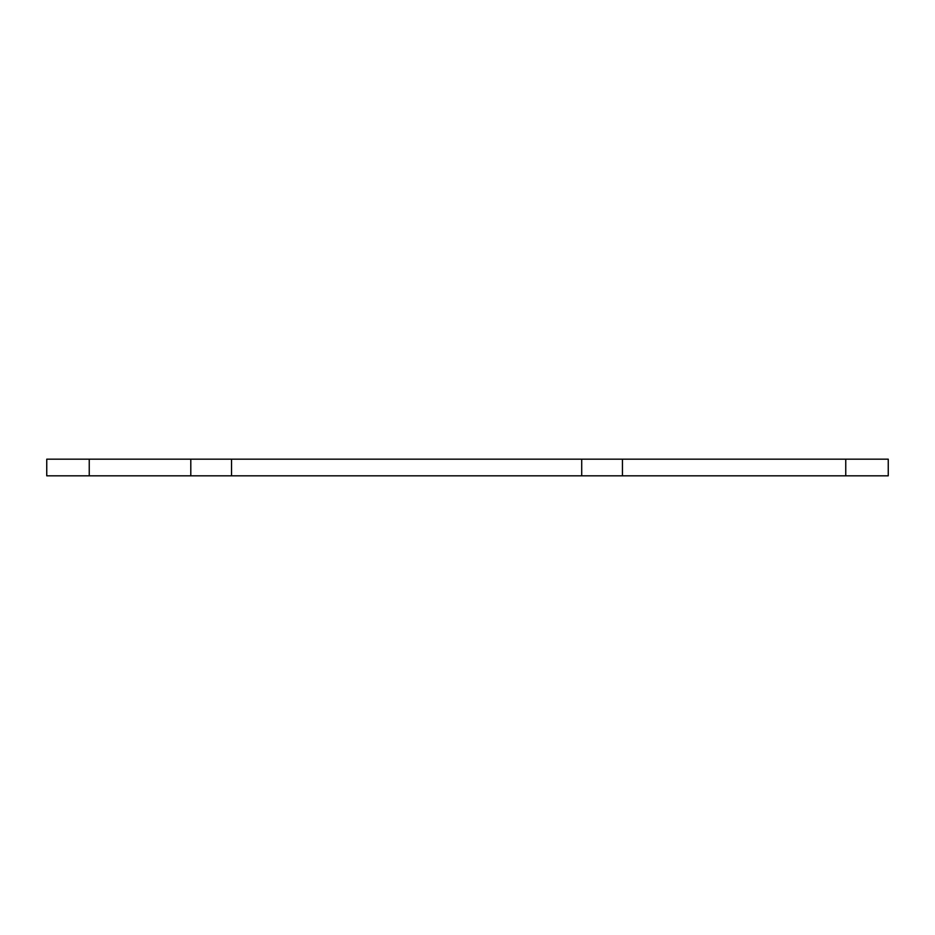 <?xml version="1.0" encoding="UTF-8"?>
<svg xmlns="http://www.w3.org/2000/svg" width="935" height="935" viewBox="0 0 935 935"><rect width="100%" height="100%" fill="white"/><g stroke="black" fill="none" stroke-linecap="round" stroke-linejoin="round"><path stroke-width="1.4" d="M845.754 459.178L845.754 475.822L888.25 475.822L888.25 459.178L46.75 459.178L46.75 475.822L89.246 475.822L89.246 459.178M845.754 475.822L622.453 475.822L622.453 459.178M622.453 475.822L581.71 475.822L581.71 459.178M581.71 475.822L231.541 475.822L231.541 459.178M231.541 475.822L190.798 475.822L190.798 459.178M190.798 475.822L89.246 475.822"/></g></svg>
